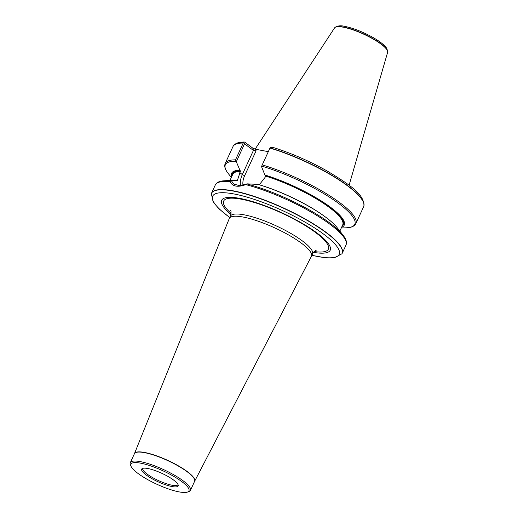 <?xml version="1.0" encoding="UTF-8"?>
<svg xmlns="http://www.w3.org/2000/svg" width="518" height="518" viewBox="0 0 518 518"><rect width="100%" height="100%" fill="white"/><g stroke="black" fill="none" stroke-linecap="round" stroke-linejoin="round"><path stroke-width="0.78" d="M247.028 183.987A71.231 16.446 24.7 0 1 342.89 234.932L337.043 227.531A61.998 14.316 24.7 0 0 257.996 184.408L247.203 183.851L245.746 184.628C237.756 187.522 232.517 186.538 230.031 181.669L230.646 180.905A71.231 16.446 24.7 0 0 225.026 180.724L234.453 180.348A61.998 14.316 24.7 0 1 236.35 180.335L237.328 180.62L240.397 171.348L235.502 159.855A71.918 16.608 24.7 0 0 225.22 163.429L232.951 146.62A71.918 16.608 24.7 0 1 233.301 146.011A71.918 16.608 24.7 0 1 243.24 143.046L244.043 142.029L244.781 142.159L252.784 148.122L255.659 149.275L268.318 151.657M273.316 147.591L270.254 147.468L269.969 148.07A71.918 16.608 24.7 0 1 363.863 206.067A71.918 16.608 24.7 0 1 363.63 206.721L355.898 223.536A71.918 16.608 24.7 0 0 328.496 194.975A71.918 16.608 24.7 0 0 262.238 164.886L261.512 166.595L264.899 174.993A61.998 14.316 24.7 0 1 326.068 204.066A61.998 14.316 24.7 0 1 341.582 227.337M269.969 148.07L262.238 164.886M235.502 159.855L243.24 143.046M264.899 174.993L265.656 176.101L265.054 177.409L259.298 184.79M231.643 176.774A61.998 14.316 24.7 0 1 239.64 170.241M236.998 180.814L237.328 180.62A60.502 13.973 24.7 0 0 236.739 180.62M211.376 193.583A71.918 16.608 24.7 0 1 211.415 193.479A71.918 16.608 24.7 0 1 211.545 193.156A71.918 16.608 24.7 0 1 241.99 192.787A71.918 16.608 24.7 0 1 311.694 222.785A71.918 16.608 24.7 0 1 342.223 253.263A71.918 16.608 24.7 0 1 342.068 253.574A71.918 16.608 24.7 0 1 342.01 253.665M255.134 149.158L334.544 27.94A29.228 6.747 24.7 0 1 334.732 27.7A29.228 6.747 24.7 0 1 343.389 27.227A29.228 6.747 24.7 0 1 372.345 38.565A29.228 6.747 24.7 0 1 387.678 52.053A29.228 6.747 24.7 0 1 387.626 52.35L349.087 185.25M230.646 180.905L236.35 180.335M231.501 180.899L233.793 184.065L239.581 185.677L247.203 183.851M255.659 149.275L256.086 150.822L253.425 150.434L244.548 143.81L236.253 161.843M244.548 143.81L243.745 142.476M230.924 214.407A59.732 13.792 24.7 0 1 239.983 198.42A59.732 13.792 24.7 0 1 316.278 232.452A59.732 13.792 24.7 0 1 313.481 252.376M134.453 453.645A33.113 7.647 24.7 0 1 134.479 453.593L229.254 218.583A45.208 10.438 24.7 0 1 229.306 218.473A45.208 10.438 24.7 0 1 243.156 217.055A45.208 10.438 24.7 0 1 289.394 235.412A45.208 10.438 24.7 0 1 311.441 256.255A45.208 10.438 24.7 0 1 311.396 256.358L194.638 481.261A33.113 7.647 24.7 0 1 194.606 481.313M130.963 466.148L130.394 464.737A33.107 7.647 24.7 0 1 130.296 462.691A33.107 7.647 24.7 0 1 140.443 461.648A33.107 7.647 24.7 0 1 174.301 475.097A33.107 7.647 24.7 0 1 190.449 490.358A33.107 7.647 24.7 0 1 188.83 491.608L187.386 492.1A31.967 7.381 -155.3 0 0 176.36 477.939A31.967 7.381 -155.3 0 0 140.663 463.17A31.967 7.381 -155.3 0 0 130.963 466.148A31.967 7.381 -155.3 0 0 156.824 484.239A31.967 7.381 -155.3 0 0 187.386 492.1M147.824 468.518A20.066 4.636 -155.3 0 0 142.113 468.648A20.066 4.636 -155.3 0 0 157.971 481.74A20.066 4.636 -155.3 0 0 178.231 485.262A20.066 4.636 -155.3 0 0 167.21 476.029A20.066 4.636 -155.3 0 0 147.824 468.518M178.03 484.57A19.406 4.481 24.7 0 1 178.004 484.634A19.406 4.481 24.7 0 1 158.502 480.594A19.406 4.481 24.7 0 1 142.741 468.414A19.406 4.481 24.7 0 1 142.774 468.356M270.059 147.883A71.879 16.595 24.7 0 1 363.921 205.847A71.879 16.595 24.7 0 1 363.889 205.957M261.707 166.11A71.231 16.446 24.7 0 1 337.911 202.92A71.231 16.446 24.7 0 1 346.173 227.81L348.62 227.603C352.246 227.201 354.675 225.842 355.898 223.536M265.553 175.479A60.962 14.077 24.7 0 1 323.497 202.687A60.962 14.077 24.7 0 1 342.165 226.068M232.232 175.498A60.962 14.077 24.7 0 1 240.294 170.726M265.656 176.101A60.502 13.973 24.7 0 1 342.702 224.909L339.853 231.093M229.921 180.529L232.763 174.339A60.502 13.973 24.7 0 1 240.397 171.348M259.337 184.764A60.502 13.973 24.7 0 1 323.077 215.3M245.746 184.628A71.918 16.608 24.7 0 1 315.449 214.627A71.918 16.608 24.7 0 1 345.979 245.105C346.93 242.67 346.387 239.951 344.334 236.933L342.89 234.932M225.026 180.724L222.572 180.924C218.946 181.332 216.524 182.686 215.294 184.997A71.918 16.608 24.7 0 1 230.031 181.669M334.816 27.616A29.157 6.734 24.7 0 1 334.893 27.532A29.157 6.734 24.7 0 1 343.525 27.059A29.157 6.734 24.7 0 1 372.41 38.364A29.157 6.734 24.7 0 1 387.704 51.819A29.157 6.734 24.7 0 1 387.691 51.936M233.365 145.921A71.879 16.595 24.7 0 1 233.43 145.83A71.879 16.595 24.7 0 1 243.369 142.858M225.22 163.429C224.262 165.864 224.812 168.583 226.858 171.6L228.302 173.595A71.231 16.446 24.7 0 1 235.742 161.227M240.501 185.638A18.383 12.128 126.7 0 1 242.333 174.553L239.795 172.656M256.086 150.822L244.69 175.608A1.826 0.421 -155.3 0 1 242.333 174.553L253.425 150.434L252.784 148.122M244.69 175.608A16.55 10.923 -53.3 0 0 242.981 185.276M211.415 193.479L211.338 193.687A71.898 16.602 24.7 0 1 233.501 191.11A71.898 16.602 24.7 0 1 307.647 220.655A71.898 16.602 24.7 0 1 341.951 253.762L342.068 253.574M229.765 217.476A69.626 16.077 24.7 0 1 234.026 193.972A69.626 16.077 24.7 0 1 326.191 236.098A69.626 16.077 24.7 0 1 311.907 255.257M231.067 213.312A57.615 13.306 24.7 0 1 241.33 199.203A57.615 13.306 24.7 0 1 313.966 231.339A57.615 13.306 24.7 0 1 314.212 251.56M230.659 210.586L230.659 210.586C231.268 210.69 231.157 212.581 230.322 216.252A45.208 10.438 24.7 0 1 244.179 214.834A45.208 10.438 24.7 0 1 290.417 233.191A45.208 10.438 24.7 0 1 312.464 254.034C312.794 252.318 316.2 249.929 316.55 250.09L316.55 250.09M194.587 481.371A33.107 7.647 24.7 0 0 178.432 466.103A33.107 7.647 24.7 0 0 144.574 452.661A33.107 7.647 24.7 0 0 134.427 453.703L134.479 453.593A33.113 7.647 24.7 0 1 144.658 452.473A33.113 7.647 24.7 0 1 178.671 466.006A33.113 7.647 24.7 0 1 194.638 481.261L190.449 490.358M272.831 147.358C291.122 153.082 309.272 160.981 327.279 171.05C348.808 184.181 364.355 194.03 363.921 205.847L363.863 206.067M341.278 228.004L346.173 227.81M215.294 184.997L211.545 193.156M345.979 245.105L342.223 253.263M387.678 52.053L387.704 51.819C387.16 48.478 385.567 45.953 382.931 44.231C379.985 41.731 376.126 39.18 371.354 36.571C361.81 31.468 353.011 28.089 344.962 26.418C340.876 25.33 337.522 25.699 334.893 27.532L334.732 27.7M233.301 146.011L233.43 145.83C235.049 143.771 237.484 142.567 240.734 142.223L244.256 141.977M231.339 177.441L228.302 173.595M211.338 193.687L213.183 202.085L218.991 208.838L229.72 217.566M311.862 255.348L325.582 257.822L334.324 257.834L341.951 253.762M230.322 216.252L229.306 218.473M312.464 254.034L311.441 256.255M134.427 453.703L130.296 462.691"/></g></svg>
